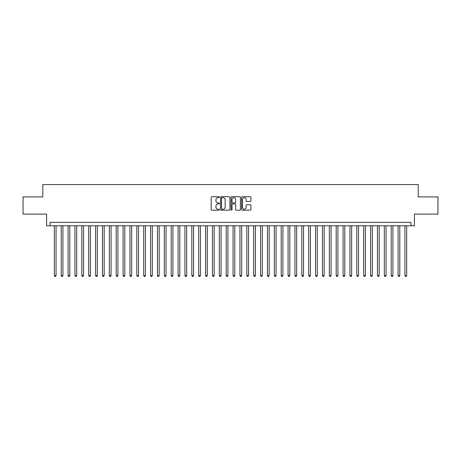 <?xml version="1.0" encoding="UTF-8"?>
<svg xmlns="http://www.w3.org/2000/svg" width="461" height="461" viewBox="0 0 461 461"><rect width="100%" height="100%" fill="white"/><g stroke="black" fill="none" stroke-linecap="round" stroke-linejoin="round"><path stroke-width="0.69" d="M219.499 197.17A0.473 0.473 0 0 0 219.027 196.697L211.858 196.697A0.674 0.674 0 0 0 211.184 197.371L211.184 209.519A0.674 0.674 0 0 0 211.858 210.193L219.027 210.193A0.473 0.473 0 0 0 219.499 209.72A0.473 0.473 0 0 0 219.027 209.248L218.099 209.248A2.161 2.161 0 0 1 215.938 207.093L215.938 206.079A2.161 2.161 0 0 1 218.099 203.918L219.027 203.918A0.473 0.473 0 0 0 219.499 203.445A0.473 0.473 0 0 0 219.027 202.973L218.099 202.973A2.161 2.161 0 0 1 215.938 200.817L215.938 199.803A2.161 2.161 0 0 1 218.099 197.642L219.027 197.642A0.473 0.473 0 0 0 219.499 197.17M250.219 201.457A0.674 0.674 0 0 0 250.893 200.783L250.893 197.371A0.674 0.674 0 0 0 250.219 196.697L242.261 196.697A0.674 0.674 0 0 0 241.581 197.371L241.581 209.519A0.674 0.674 0 0 0 242.261 210.193L250.219 210.193A0.674 0.674 0 0 0 250.893 209.519L250.893 205.404A0.674 0.674 0 0 0 250.219 204.73L246.814 204.73A0.674 0.674 0 0 0 246.139 205.404L246.139 207.444A1.804 1.804 0 0 1 244.336 209.248A1.804 1.804 0 0 1 242.526 207.444L242.526 199.452A1.804 1.804 0 0 1 244.336 197.642A1.804 1.804 0 0 1 246.139 199.452L246.139 200.783A0.674 0.674 0 0 0 246.814 201.457L250.219 201.457M410.964 225.792L414.404 225.792L414.404 214.106L437.95 214.106L437.95 196.916L418.185 196.916L418.185 184.544L42.815 184.544L42.815 196.916L23.05 196.916L23.05 214.106L46.596 214.106L46.596 225.792L410.964 225.792L410.964 222.352L50.036 222.352L50.036 225.792M229.912 197.371A0.674 0.674 0 0 0 229.232 196.697L221.274 196.697A0.674 0.674 0 0 0 220.594 197.371L220.594 209.519A0.674 0.674 0 0 0 221.274 210.193L229.232 210.193A0.674 0.674 0 0 0 229.912 209.519L229.912 197.371M231.768 196.697L239.726 196.697A0.674 0.674 0 0 1 240.406 197.371L240.406 209.519A0.674 0.674 0 0 1 239.726 210.193L236.32 210.193A0.674 0.674 0 0 1 235.646 209.519L235.646 204.592A0.674 0.674 0 0 0 234.972 203.918L232.713 203.918A0.674 0.674 0 0 0 232.033 204.592L232.033 209.72A0.473 0.473 0 0 1 231.56 210.193A0.473 0.473 0 0 1 231.088 209.72L231.088 197.371A0.674 0.674 0 0 1 231.768 196.697M222.012 197.642A0.473 0.473 0 0 0 221.539 198.115L221.539 208.781A0.473 0.473 0 0 0 222.012 209.248L222.991 209.248A2.161 2.161 0 0 0 225.152 207.093L225.152 199.803A2.161 2.161 0 0 0 222.991 197.642L222.012 197.642M235.646 199.48A1.804 1.804 0 0 0 233.842 197.677A1.804 1.804 0 0 0 232.033 199.48L232.033 202.298A0.674 0.674 0 0 0 232.713 202.973L234.972 202.973A0.674 0.674 0 0 0 235.646 202.298L235.646 199.48M54.329 225.792L54.329 275.563L56.052 275.563L56.052 225.792M56.052 275.563L55.533 276.456L54.847 276.456L54.329 275.563M61.204 225.792L61.204 275.563L62.927 275.563L62.927 225.792M62.927 275.563L62.408 276.456L61.722 276.456L61.204 275.563M68.078 225.792L68.078 275.563L69.801 275.563L69.801 225.792M69.801 275.563L69.283 276.456L68.597 276.456L68.078 275.563M74.953 225.792L74.953 275.563L76.676 275.563L76.676 225.792M76.676 275.563L76.157 276.456L75.471 276.456L74.953 275.563M81.828 225.792L81.828 275.563L83.55 275.563L83.55 225.792M83.55 275.563L83.032 276.456L82.346 276.456L81.828 275.563M88.708 225.792L88.708 275.563L90.425 275.563L90.425 225.792M90.425 275.563L89.907 276.456L89.221 276.456L88.708 275.563M95.583 225.792L95.583 275.563L97.3 275.563L97.3 225.792M97.3 275.563L96.781 276.456L96.095 276.456L95.583 275.563M102.457 225.792L102.457 275.563L104.174 275.563L104.174 225.792M104.174 275.563L103.656 276.456L102.97 276.456L102.457 275.563M109.332 225.792L109.332 275.563L111.049 275.563L111.049 225.792M111.049 275.563L110.531 276.456L109.845 276.456L109.332 275.563M116.207 225.792L116.207 275.563L117.924 275.563L117.924 225.792M117.924 275.563L117.405 276.456L116.719 276.456L116.207 275.563M123.081 225.792L123.081 275.563L124.798 275.563L124.798 225.792M124.798 275.563L124.286 276.456L123.594 276.456L123.081 275.563M129.956 225.792L129.956 275.563L131.673 275.563L131.673 225.792M131.673 275.563L131.16 276.456L130.469 276.456L129.956 275.563M136.831 225.792L136.831 275.563L138.548 275.563L138.548 225.792M138.548 275.563L138.035 276.456L137.343 276.456L136.831 275.563M143.705 225.792L143.705 275.563L145.422 275.563L145.422 225.792M145.422 275.563L144.91 276.456L144.218 276.456L143.705 275.563M150.58 225.792L150.58 275.563L152.297 275.563L152.297 225.792M152.297 275.563L151.784 276.456L151.093 276.456L150.58 275.563M157.455 225.792L157.455 275.563L159.172 275.563L159.172 225.792M159.172 275.563L158.659 276.456L157.967 276.456L157.455 275.563M164.329 225.792L164.329 275.563L166.046 275.563L166.046 225.792M166.046 275.563L165.534 276.456L164.842 276.456L164.329 275.563M171.204 225.792L171.204 275.563L172.921 275.563L172.921 225.792M172.921 275.563L172.408 276.456L171.723 276.456L171.204 275.563M178.079 225.792L178.079 275.563L179.796 275.563L179.796 225.792M179.796 275.563L179.283 276.456L178.597 276.456L178.079 275.563M184.953 225.792L184.953 275.563L186.67 275.563L186.67 225.792M186.67 275.563L186.158 276.456L185.472 276.456L184.953 275.563M191.828 225.792L191.828 275.563L193.545 275.563L193.545 225.792M193.545 275.563L193.032 276.456L192.346 276.456L191.828 275.563M198.703 225.792L198.703 275.563L200.42 275.563L200.42 225.792M200.42 275.563L199.907 276.456L199.221 276.456L198.703 275.563M205.577 225.792L205.577 275.563L207.294 275.563L207.294 225.792M207.294 275.563L206.782 276.456L206.096 276.456L205.577 275.563M212.452 225.792L212.452 275.563L214.175 275.563L214.175 225.792M214.175 275.563L213.656 276.456L212.97 276.456L212.452 275.563M219.327 225.792L219.327 275.563L221.05 275.563L221.05 225.792M221.05 275.563L220.531 276.456L219.845 276.456L219.327 275.563M226.201 225.792L226.201 275.563L227.924 275.563L227.924 225.792M227.924 275.563L227.406 276.456L226.72 276.456L226.201 275.563M233.076 225.792L233.076 275.563L234.799 275.563L234.799 225.792M234.799 275.563L234.28 276.456L233.594 276.456L233.076 275.563M239.951 225.792L239.951 275.563L241.673 275.563L241.673 225.792M241.673 275.563L241.155 276.456L240.469 276.456L239.951 275.563M246.825 225.792L246.825 275.563L248.548 275.563L248.548 225.792M248.548 275.563L248.03 276.456L247.344 276.456L246.825 275.563M253.706 225.792L253.706 275.563L255.423 275.563L255.423 225.792M255.423 275.563L254.904 276.456L254.218 276.456L253.706 275.563M260.58 225.792L260.58 275.563L262.297 275.563L262.297 225.792M262.297 275.563L261.779 276.456L261.093 276.456L260.58 275.563M267.455 225.792L267.455 275.563L269.172 275.563L269.172 225.792M269.172 275.563L268.654 276.456L267.968 276.456L267.455 275.563M274.33 225.792L274.33 275.563L276.047 275.563L276.047 225.792M276.047 275.563L275.528 276.456L274.842 276.456L274.33 275.563M281.204 225.792L281.204 275.563L282.921 275.563L282.921 225.792M282.921 275.563L282.403 276.456L281.717 276.456L281.204 275.563M288.079 225.792L288.079 275.563L289.796 275.563L289.796 225.792M289.796 275.563L289.278 276.456L288.592 276.456L288.079 275.563M294.954 225.792L294.954 275.563L296.671 275.563L296.671 225.792M296.671 275.563L296.158 276.456L295.466 276.456L294.954 275.563M301.828 225.792L301.828 275.563L303.545 275.563L303.545 225.792M303.545 275.563L303.033 276.456L302.341 276.456L301.828 275.563M308.703 225.792L308.703 275.563L310.42 275.563L310.42 225.792M310.42 275.563L309.907 276.456L309.216 276.456L308.703 275.563M315.578 225.792L315.578 275.563L317.295 275.563L317.295 225.792M317.295 275.563L316.782 276.456L316.09 276.456L315.578 275.563M322.452 225.792L322.452 275.563L324.169 275.563L324.169 225.792M324.169 275.563L323.657 276.456L322.965 276.456L322.452 275.563M329.327 225.792L329.327 275.563L331.044 275.563L331.044 225.792M331.044 275.563L330.531 276.456L329.84 276.456L329.327 275.563M336.202 225.792L336.202 275.563L337.919 275.563L337.919 225.792M337.919 275.563L337.406 276.456L336.714 276.456L336.202 275.563M343.076 225.792L343.076 275.563L344.793 275.563L344.793 225.792M344.793 275.563L344.281 276.456L343.595 276.456L343.076 275.563M349.951 225.792L349.951 275.563L351.668 275.563L351.668 225.792M351.668 275.563L351.155 276.456L350.469 276.456L349.951 275.563M356.826 225.792L356.826 275.563L358.543 275.563L358.543 225.792M358.543 275.563L358.03 276.456L357.344 276.456L356.826 275.563M363.7 225.792L363.7 275.563L365.417 275.563L365.417 225.792M365.417 275.563L364.905 276.456L364.219 276.456L363.7 275.563M370.575 225.792L370.575 275.563L372.292 275.563L372.292 225.792M372.292 275.563L371.779 276.456L371.093 276.456L370.575 275.563M377.45 225.792L377.45 275.563L379.173 275.563L379.173 225.792M379.173 275.563L378.654 276.456L377.968 276.456L377.45 275.563M384.324 225.792L384.324 275.563L386.047 275.563L386.047 225.792M386.047 275.563L385.529 276.456L384.843 276.456L384.324 275.563M391.199 225.792L391.199 275.563L392.922 275.563L392.922 225.792M392.922 275.563L392.403 276.456L391.717 276.456L391.199 275.563M398.074 225.792L398.074 275.563L399.796 275.563L399.796 225.792M399.796 275.563L399.278 276.456L398.592 276.456L398.074 275.563M404.948 225.792L404.948 275.563L406.671 275.563L406.671 225.792M406.671 275.563L406.153 276.456L405.467 276.456L404.948 275.563"/></g></svg>
